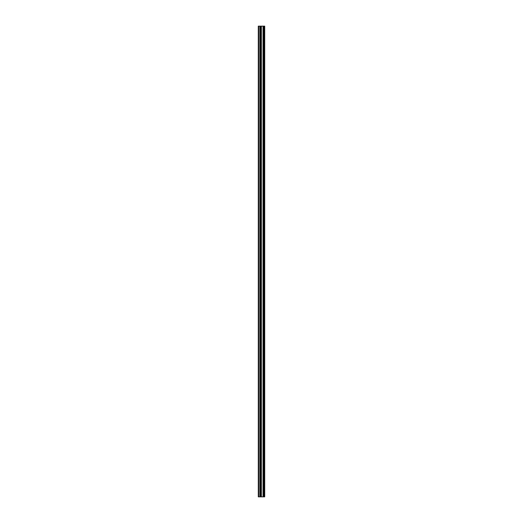 <?xml version="1.0" encoding="UTF-8"?>
<svg xmlns="http://www.w3.org/2000/svg" width="523" height="523" viewBox="0 0 523 523"><rect width="100%" height="100%" fill="white"/><g stroke="black" fill="none" stroke-linecap="round" stroke-linejoin="round"><path stroke-width="0.78" d="M260.408 496.85L264.71 496.85L264.71 26.15L258.29 26.15L258.29 496.85L260.408 496.85L260.408 26.15M264.18 496.85L264.18 26.15L264.18 496.85M264.18 492.633L264.18 487.462L264.18 492.633M264.18 484.468L264.18 479.303L264.18 484.468M264.18 476.309L264.18 471.138L264.18 476.309M264.18 468.144L264.18 462.973L264.18 468.144M264.18 459.985L264.18 454.814L264.18 459.985M264.18 451.82L264.18 446.649L264.18 451.82M264.18 443.661L264.18 438.49L264.18 443.661M264.18 435.496L264.18 430.324L264.18 435.496M264.18 427.33L264.18 422.166L264.18 427.33M264.18 419.171L264.18 414L264.18 419.171M264.18 411.006L264.18 405.841L264.18 411.006M264.18 402.847L264.18 397.676L264.18 402.847M264.18 394.682L264.18 389.517L264.18 394.682M264.18 386.523L264.18 381.352L264.18 386.523M264.18 378.358L264.18 373.187L264.18 378.358M264.18 370.199L264.18 365.028L264.18 370.199M264.18 362.034L264.18 356.863L264.18 362.034M264.18 353.868L264.18 348.704L264.18 353.868M264.18 345.71L264.18 340.538L264.18 345.71M264.18 337.544L264.18 332.38L264.18 337.544M264.18 329.385L264.18 324.214L264.18 329.385M264.18 321.22L264.18 316.055L264.18 321.22M264.18 313.061L264.18 307.89L264.18 313.061M264.18 304.896L264.18 299.725L264.18 304.896M264.18 296.737L264.18 291.566L264.18 296.737M264.18 288.572L264.18 283.401L264.18 288.572M264.18 280.406L264.18 275.242L264.18 280.406M264.18 272.248L264.18 267.076L264.18 272.248M264.18 264.082L264.18 258.918L264.18 264.082M264.18 255.924L264.18 250.752L264.18 255.924M264.18 247.758L264.18 242.594L264.18 247.758M264.18 239.599L264.18 234.428L264.18 239.599M264.18 231.434L264.18 226.263L264.18 231.434M264.18 223.275L264.18 218.104L264.18 223.275M264.18 215.11L264.18 209.939L264.18 215.11M264.18 206.945L264.18 201.78L264.18 206.945M264.18 198.786L264.18 193.615L264.18 198.786M264.18 190.62L264.18 185.456L264.18 190.62M264.18 182.462L264.18 177.29L264.18 182.462M264.18 174.296L264.18 169.132L264.18 174.296M264.18 166.137L264.18 160.966L264.18 166.137M264.18 157.972L264.18 152.801L264.18 157.972M264.18 149.813L264.18 144.642L264.18 149.813M264.18 141.648L264.18 136.477L264.18 141.648M264.18 133.483L264.18 128.318L264.18 133.483M264.18 125.324L264.18 120.153L264.18 125.324M264.18 117.159L264.18 111.994L264.18 117.159M264.18 109L264.18 103.829L264.18 109M264.18 100.834L264.18 95.67L264.18 100.834M264.18 92.676L264.18 87.504L264.18 92.676M264.18 84.51L264.18 79.339L264.18 84.51M264.18 76.351L264.18 71.18L264.18 76.351M264.18 68.186L264.18 63.015L264.18 68.186M264.18 60.027L264.18 54.856L264.18 60.027M264.18 51.862L264.18 46.691L264.18 51.862M264.18 43.697L264.18 38.532L264.18 43.697M264.18 35.538L264.18 30.367L264.18 35.538M264.599 496.85L264.599 26.15M258.695 496.85L258.695 26.15M264.285 496.85L264.285 26.15M264.069 496.85L264.069 26.15M263.997 496.85L263.997 26.15M263.88 496.85L263.88 26.15M263.867 496.85L263.867 26.15M263.749 496.85L263.749 26.15M263.095 496.85L263.095 26.15M263.036 496.85L263.036 26.15M261.369 496.85L261.369 26.15M261.31 496.85L261.31 26.15M260.657 496.85L260.657 26.15M260.546 496.85L260.546 26.15M260.526 496.85L260.526 26.15M259.977 496.85L259.977 26.15M259.879 496.85L259.879 26.15"/></g></svg>
